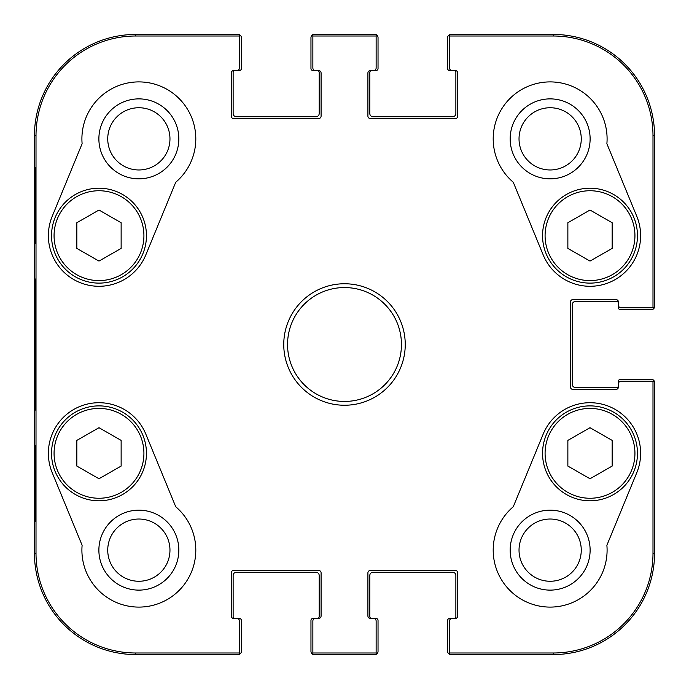 <?xml version="1.0" encoding="UTF-8"?>
<svg xmlns="http://www.w3.org/2000/svg" width="689" height="689" viewBox="0 0 689 689"><rect width="100%" height="100%" fill="white"/><g stroke="black" fill="none" stroke-linecap="round" stroke-linejoin="round"><path stroke-width="1.03" d="M612.159 248.402L590.008 261.079L567.865 248.402L567.865 222.728L590.008 210.042L612.159 222.728L612.159 248.402M542.553 235.664A47.455 47.455 0 0 0 613.735 276.763A47.455 47.455 0 0 0 613.735 194.565A47.455 47.455 0 0 0 542.553 235.664M590.12 138.851A39.971 39.971 0 0 0 530.16 104.237A39.971 39.971 0 0 0 530.16 173.473A39.971 39.971 0 0 0 590.12 138.851M121.135 248.402L98.992 261.079L76.841 248.402L76.841 222.728L98.992 210.042L121.135 222.728L121.135 248.402M51.537 235.664A47.455 47.455 0 0 0 122.72 276.763A47.455 47.455 0 0 0 122.72 194.565A47.455 47.455 0 0 0 51.537 235.664M178.83 138.851A39.971 39.971 0 0 0 118.87 104.237A39.971 39.971 0 0 0 118.87 173.473A39.971 39.971 0 0 0 178.83 138.851M312.866 654.283A3.161 3.161 0 0 1 310.963 651.389L310.963 620.384A1.895 1.895 0 0 1 312.866 618.481L317.293 618.481A1.895 1.895 0 0 0 319.188 616.586L319.188 575.453A3.161 3.161 0 0 0 316.027 572.292L236.301 572.292A3.161 3.161 0 0 0 233.132 575.453L233.132 616.586A1.895 1.895 0 0 0 235.035 618.481L239.462 618.481A1.895 1.895 0 0 1 241.357 620.384L241.357 651.389A3.161 3.161 0 0 1 239.462 654.283M449.538 654.283A3.161 3.161 0 0 1 447.643 651.389L447.643 620.384A1.895 1.895 0 0 1 449.538 618.481L453.965 618.481A1.895 1.895 0 0 0 455.868 616.586L455.868 575.453A3.161 3.161 0 0 0 452.699 572.292L372.973 572.292A3.161 3.161 0 0 0 369.812 575.453L369.812 616.586A1.895 1.895 0 0 0 371.707 618.481L376.134 618.481A1.895 1.895 0 0 1 378.037 620.384L378.037 651.389A3.161 3.161 0 0 1 376.134 654.283M654.283 307.802A3.161 3.161 0 0 1 651.389 309.697L620.384 309.697A1.895 1.895 0 0 1 618.481 307.802L618.481 303.367A1.895 1.895 0 0 0 616.586 301.472L575.453 301.472A3.161 3.161 0 0 0 572.292 304.633L572.292 384.367A3.161 3.161 0 0 0 575.453 387.528L616.586 387.528A1.895 1.895 0 0 0 618.481 385.633L618.481 381.198A1.895 1.895 0 0 1 620.384 379.303L651.389 379.303A3.161 3.161 0 0 1 654.283 381.198M376.134 34.717A3.161 3.161 0 0 1 378.037 37.611L378.037 68.616A1.895 1.895 0 0 1 376.134 70.519L371.707 70.519A1.895 1.895 0 0 0 369.812 72.414L369.812 113.547A3.161 3.161 0 0 0 372.973 116.708L452.699 116.708A3.161 3.161 0 0 0 455.868 113.547L455.868 72.414A1.895 1.895 0 0 0 453.965 70.519L449.538 70.519A1.895 1.895 0 0 1 447.643 68.616L447.643 37.611A3.161 3.161 0 0 1 449.538 34.717M239.462 34.717A3.161 3.161 0 0 1 241.357 37.611L241.357 68.616A1.895 1.895 0 0 1 239.462 70.519L235.035 70.519A1.895 1.895 0 0 0 233.132 72.414L233.132 113.547A3.161 3.161 0 0 0 236.301 116.708L316.027 116.708A3.161 3.161 0 0 0 319.188 113.547L319.188 72.414A1.895 1.895 0 0 0 317.293 70.519L312.866 70.519A1.895 1.895 0 0 1 310.963 68.616L310.963 37.611A3.161 3.161 0 0 1 312.866 34.717M35.182 410.05C34.441 414.382 34.441 274.765 35.182 279.036M455.231 118.603L370.441 118.603A2.532 2.532 0 0 1 367.909 116.079L367.909 73.051A2.532 2.532 0 0 1 370.441 70.519L373.61 70.519A2.532 2.532 0 0 0 376.134 67.987L376.134 34.45L312.866 34.45L312.866 67.987A2.532 2.532 0 0 0 315.39 70.519L318.559 70.519A2.532 2.532 0 0 1 321.091 73.051L321.091 116.079A2.532 2.532 0 0 1 318.559 118.603L233.769 118.603A2.532 2.532 0 0 1 231.237 116.079L231.237 73.051A2.532 2.532 0 0 1 233.769 70.519L236.93 70.519A2.532 2.532 0 0 0 239.462 67.987L239.462 34.45L135.69 34.45A101.24 101.24 0 0 0 34.45 135.69L34.45 553.31A101.24 101.24 0 0 0 135.69 654.55L239.462 654.55L239.462 621.013A2.532 2.532 0 0 0 236.93 618.481L233.769 618.481A2.532 2.532 0 0 1 231.237 615.949L231.237 572.921A2.532 2.532 0 0 1 233.769 570.397L318.559 570.397A2.532 2.532 0 0 1 321.091 572.921L321.091 615.949A2.532 2.532 0 0 1 318.559 618.481L315.39 618.481A2.532 2.532 0 0 0 312.866 621.013L312.866 654.55L376.134 654.55L376.134 621.013A2.532 2.532 0 0 0 373.61 618.481L370.441 618.481A2.532 2.532 0 0 1 367.909 615.949L367.909 572.921A2.532 2.532 0 0 1 370.441 570.397L455.231 570.397A2.532 2.532 0 0 1 457.763 572.921L457.763 615.949A2.532 2.532 0 0 1 455.231 618.481L452.07 618.481A2.532 2.532 0 0 0 449.538 621.013L449.538 654.55L553.31 654.55A101.24 101.24 0 0 0 654.55 553.31L654.55 381.198L621.013 381.198A2.532 2.532 0 0 0 618.481 383.73L618.481 386.891A2.532 2.532 0 0 1 615.949 389.423L572.921 389.423A2.532 2.532 0 0 1 570.397 386.891L570.397 302.109A2.532 2.532 0 0 1 572.921 299.577L615.949 299.577A2.532 2.532 0 0 1 618.481 302.109L618.481 305.27A2.532 2.532 0 0 0 621.013 307.802L654.55 307.802L654.55 135.69A101.24 101.24 0 0 0 553.31 34.45L449.538 34.45L449.538 67.987A2.532 2.532 0 0 0 452.07 70.519L455.231 70.519A2.532 2.532 0 0 1 457.763 73.051L457.763 116.079A2.532 2.532 0 0 1 455.231 118.603M35.01 243.26L35.458 243.26L35.01 243.26L35.01 167.332L35.458 167.332L35.458 243.26M35.01 167.332L35.458 167.332M35.01 521.668L35.458 521.668L35.01 521.668L35.01 445.74L35.458 445.74L35.458 521.668M35.01 445.74L35.458 445.74M34.622 344.5L35.191 408.93C35.906 411.574 35.906 277.219 35.191 280.13L34.622 344.5M239.462 652.991L135.69 652.991A99.681 99.681 0 0 1 36.009 553.31L36.009 135.69A99.681 99.681 0 0 1 135.69 36.009L239.462 36.009M581.258 138.851A31.108 31.108 0 0 1 534.586 165.799A31.108 31.108 0 0 1 534.586 111.911A31.108 31.108 0 0 1 581.258 138.851M581.258 550.149A31.108 31.108 0 0 1 534.586 577.089A31.108 31.108 0 0 1 534.586 523.201A31.108 31.108 0 0 1 581.258 550.149M590.12 550.149A39.971 39.971 0 0 0 530.16 515.527A39.971 39.971 0 0 0 530.16 584.763A39.971 39.971 0 0 0 590.12 550.149M169.968 550.149A31.108 31.108 0 0 1 123.297 577.089A31.108 31.108 0 0 1 123.297 523.201A31.108 31.108 0 0 1 169.968 550.149M178.83 550.149A39.971 39.971 0 0 0 118.87 515.527A39.971 39.971 0 0 0 118.87 584.763A39.971 39.971 0 0 0 178.83 550.149M169.968 138.851A31.108 31.108 0 0 1 123.297 165.799A31.108 31.108 0 0 1 123.297 111.911A31.108 31.108 0 0 1 169.968 138.851M175.729 506.751A56.946 56.946 0 0 1 160.537 602.806A56.946 56.946 0 0 1 82.112 545.292L52.183 472.611A50.624 50.624 0 0 1 79.717 406.527A50.624 50.624 0 0 1 145.801 434.061L175.729 506.751M606.888 545.292A56.946 56.946 0 0 1 528.463 602.806A56.946 56.946 0 0 1 513.271 506.751L543.199 434.061A50.624 50.624 0 0 1 609.283 406.527A50.624 50.624 0 0 1 636.817 472.611L606.888 545.292M636.817 216.389A50.624 50.624 0 0 1 609.283 282.473A50.624 50.624 0 0 1 543.199 254.939L513.271 182.249A56.946 56.946 0 0 1 528.463 86.194A56.946 56.946 0 0 1 606.888 143.708L636.817 216.389M82.112 143.708A56.946 56.946 0 0 1 160.537 86.194A56.946 56.946 0 0 1 175.729 182.249L145.801 254.939A50.624 50.624 0 0 1 79.717 282.473A50.624 50.624 0 0 1 52.183 216.389L82.112 143.708M401.446 344.5A56.946 56.946 0 0 1 316.027 393.815A56.946 56.946 0 0 1 316.027 295.185A56.946 56.946 0 0 1 401.446 344.5M405.244 344.5A60.744 60.744 0 0 0 314.124 291.895A60.744 60.744 0 0 0 314.124 397.105A60.744 60.744 0 0 0 405.244 344.5M312.866 36.009L376.134 36.009M376.134 652.991L312.866 652.991M652.991 381.198L652.991 553.31A99.681 99.681 0 0 1 553.31 652.991L449.538 652.991M449.538 36.009L553.31 36.009A99.681 99.681 0 0 1 652.991 135.69L652.991 307.802M612.159 466.065L590.008 478.752L567.865 466.065L567.865 440.392L590.008 427.705L612.159 440.392L612.159 466.065M542.553 453.336A47.455 47.455 0 0 0 613.735 494.435A47.455 47.455 0 0 0 613.735 412.237A47.455 47.455 0 0 0 542.553 453.336A47.455 47.455 0 0 0 613.735 494.435A47.455 47.455 0 0 0 613.735 412.237A47.455 47.455 0 0 0 542.553 453.336M121.135 466.065L98.992 478.752L76.841 466.065L76.841 440.392L98.992 427.705L121.135 440.392L121.135 466.065M51.537 453.336A47.455 47.455 0 0 0 122.72 494.435A47.455 47.455 0 0 0 122.72 412.237A47.455 47.455 0 0 0 51.537 453.336A47.455 47.455 0 0 0 122.72 494.435A47.455 47.455 0 0 0 122.72 412.237A47.455 47.455 0 0 0 51.537 453.336M545.085 235.664A44.923 44.923 0 0 1 612.469 196.761A44.923 44.923 0 0 1 612.469 274.575A44.923 44.923 0 0 1 545.085 235.664M54.069 235.664A44.923 44.923 0 0 1 121.453 196.761A44.923 44.923 0 0 1 121.453 274.575A44.923 44.923 0 0 1 54.069 235.664M34.45 135.69L36.009 135.69M34.45 553.31L36.009 553.31M135.69 34.45L135.69 36.009M135.69 654.55L135.69 652.991M553.31 654.55L553.31 652.991M654.55 135.69L652.991 135.69M654.55 553.31L652.991 553.31M553.31 34.45L553.31 36.009M545.085 453.336A44.923 44.923 0 0 1 612.469 414.425A44.923 44.923 0 0 1 612.469 492.239A44.923 44.923 0 0 1 545.085 453.336M54.069 453.336A44.923 44.923 0 0 1 121.453 414.425A44.923 44.923 0 0 1 121.453 492.239A44.923 44.923 0 0 1 54.069 453.336"/></g></svg>
